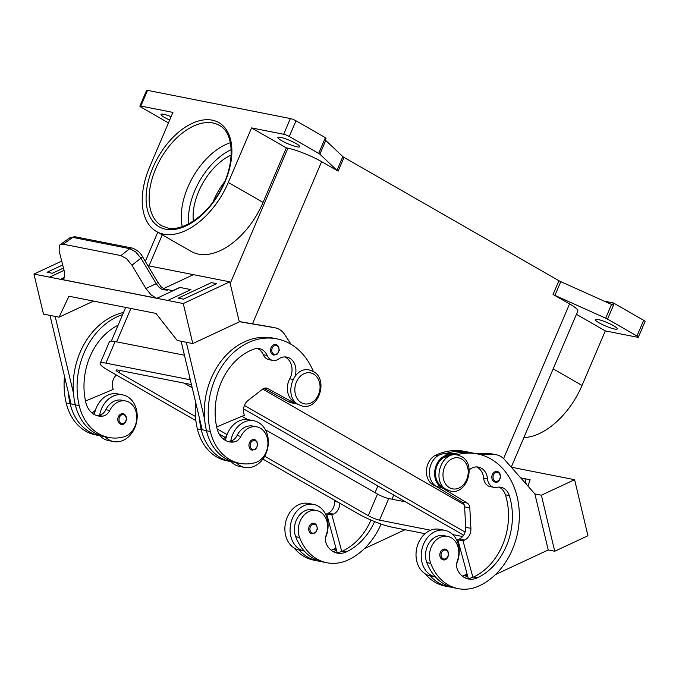 <?xml version="1.0" encoding="UTF-8"?>
<svg xmlns="http://www.w3.org/2000/svg" width="679" height="679" viewBox="0 0 679 679"><rect width="100%" height="100%" fill="white"/><g stroke="black" fill="none" stroke-linecap="round" stroke-linejoin="round"><path stroke-width="1.02" d="M182.252 226.582A57.885 34.239 119.8 0 1 230.385 142.709M96.367 415.455A21.618 17.094 101.2 0 0 98.65 415.378A10.805 8.547 101.2 0 0 99.626 415.192A10.805 8.547 101.2 0 0 105.865 409.7A18.375 14.531 -78.8 0 1 116.177 400.44A18.375 14.531 -78.8 0 1 121.745 400.194L125.64 400.966A18.375 14.531 -78.8 0 1 136.751 418.332A18.375 14.531 -78.8 0 1 124.087 436.767A51.129 40.426 -78.8 0 1 108.606 437.454A51.129 40.426 -78.8 0 1 79.214 405.626A69.173 54.685 -78.8 0 1 122.636 314.572M118.095 325.224A60.524 47.853 101.2 0 0 85.86 402.528A21.618 17.094 101.2 0 0 98.285 415.981A21.618 17.094 101.2 0 0 102.546 416.142A10.805 8.547 101.2 0 0 109.76 410.472A18.375 14.531 -78.8 0 1 120.073 401.213A18.375 14.531 -78.8 0 1 125.64 400.966M225.029 440.162A10.805 8.547 101.2 0 0 225.572 440.043A23.773 18.8 -78.8 0 1 227.499 433.541A23.773 18.8 -78.8 0 1 248.735 419.758L253.929 420.785A23.773 18.8 101.2 0 0 232.693 434.568A23.773 18.8 101.2 0 0 230.767 441.07A10.805 8.547 101.2 0 0 237.005 435.579A18.375 14.531 -78.8 0 1 247.317 426.319A18.375 14.531 -78.8 0 1 252.885 426.072L256.772 426.845A18.375 14.531 -78.8 0 1 267.891 444.21A18.375 14.531 -78.8 0 1 255.228 462.645A51.129 40.426 -78.8 0 1 239.746 463.333A51.129 40.426 -78.8 0 1 210.354 431.505A69.173 54.685 -78.8 0 1 223.731 363.621A69.173 54.685 -78.8 0 1 276.896 338.846A69.173 54.685 -78.8 0 1 313.342 371.498M236.258 462.645A23.773 18.8 101.2 0 0 244.72 467.432A23.773 18.8 101.2 0 0 265.956 453.648A23.773 18.8 101.2 0 0 253.929 420.785M254.294 439.585L256.857 441.367L257.68 445.339L255.728 449.133L252.198 450.185A5.407 4.269 -78.8 0 1 251.154 449.787A5.407 4.269 -78.8 0 1 249.227 443.37A5.407 4.269 -78.8 0 1 254.294 439.585A5.407 4.269 -78.8 0 1 255.338 439.975M374.604 521.591A60.524 47.853 -78.8 0 1 346.248 551.934A21.618 17.094 -78.8 0 1 337.293 553.13A21.618 17.094 -78.8 0 1 326.786 544.813A10.805 8.547 -78.8 0 1 326.302 534.721A18.375 14.531 101.2 0 0 326.387 519.596A18.375 14.531 101.2 0 0 316.541 510.506L312.646 509.734A18.375 14.531 101.2 0 0 297.826 517.364A18.375 14.531 101.2 0 0 295.688 536.699A51.129 40.426 101.2 0 0 304.302 551.059A51.129 40.426 101.2 0 0 323.077 561.991L326.972 562.764A51.129 40.426 101.2 0 0 348.149 559.946A69.173 54.685 101.2 0 0 381.097 524.044M316.541 510.506A18.375 14.531 101.2 0 0 301.714 518.128A18.375 14.531 101.2 0 0 299.583 537.471A51.129 40.426 101.2 0 0 326.972 562.764M469.181 469.91A15.133 11.967 -78.8 0 1 478.457 467.093A15.133 11.967 -78.8 0 1 487.547 478.924A10.805 8.547 101.2 0 0 494.04 487.378A10.805 8.547 101.2 0 0 496.901 487.335A15.133 11.967 -78.8 0 1 500.907 487.276A15.133 11.967 -78.8 0 1 509.292 495.568A60.524 47.853 -78.8 0 1 477.379 577.812A21.618 17.094 -78.8 0 1 468.434 579.009A21.618 17.094 -78.8 0 1 457.926 570.691A10.805 8.547 -78.8 0 1 457.434 560.599A18.375 14.531 101.2 0 0 457.519 545.475A18.375 14.531 101.2 0 0 447.682 536.385L443.786 535.612A18.375 14.531 101.2 0 0 428.958 543.234A18.375 14.531 101.2 0 0 426.828 562.577A51.129 40.426 101.2 0 0 435.443 576.938A23.773 18.8 -78.8 0 1 423.594 544.108A23.773 18.8 -78.8 0 1 444.821 530.324L439.627 529.297A23.773 18.8 101.2 0 0 418.4 543.081A23.773 18.8 101.2 0 0 430.248 575.911A51.129 40.426 101.2 0 0 449.023 586.843A51.129 40.426 101.2 0 0 451.645 587.25M447.682 536.385A18.375 14.531 101.2 0 0 432.854 544.006A18.375 14.531 101.2 0 0 430.724 563.349A51.129 40.426 101.2 0 0 458.113 588.634L454.217 587.87A51.129 40.426 101.2 0 1 435.443 576.938L430.427 575.953A23.773 18.8 -78.8 0 1 430.248 575.911M444.821 530.324A23.773 18.8 -78.8 0 1 456.848 563.188A23.773 18.8 -78.8 0 1 456.746 563.426M442.046 559.326A5.407 4.269 101.2 0 0 443.098 559.725C446.646 561.558 451.348 553.377 446.332 549.549L445.186 549.116A5.407 4.269 101.2 0 0 440.119 552.91A5.407 4.269 101.2 0 0 442.046 559.326M498.921 487.098A15.133 11.967 -78.8 0 1 505.397 494.796A60.524 47.853 -78.8 0 1 473.492 577.048A21.618 17.094 -78.8 0 1 472.898 577.311L463.01 540.79L464.665 540.017A10.805 8.547 101.2 0 0 470.903 528.347L469.809 507.9A6.484 5.126 101.2 0 0 467.228 503.054L441.537 487.539A17.289 13.673 -78.8 0 1 435.264 468.298A17.289 13.673 -78.8 0 1 449.634 454.794L450.279 454.786A69.173 54.685 101.2 0 0 444.881 456.95A16.211 12.816 101.2 0 0 436.47 467.203A16.211 12.816 101.2 0 0 443.752 487.429M470.912 452.706A69.173 54.685 101.2 0 0 468.332 452.112L464.436 451.348A69.173 54.685 101.2 0 0 435.791 455.159A16.211 12.816 101.2 0 0 427.38 465.412A16.211 12.816 101.2 0 0 435.383 485.867M497.164 471.481L498.31 471.913C503.326 475.741 498.624 483.915 495.076 482.082A5.407 4.269 -78.8 0 1 494.032 481.691A5.407 4.269 -78.8 0 1 492.105 475.275A5.407 4.269 -78.8 0 1 497.164 471.481A5.407 4.269 -78.8 0 1 498.216 471.88M315.098 523.636A5.407 4.269 101.2 0 0 314.046 523.246A5.407 4.269 101.2 0 0 308.987 527.031A5.407 4.269 101.2 0 0 310.914 533.456A5.407 4.269 101.2 0 0 311.958 533.847L315.489 532.794L317.441 529L316.618 525.037L314.046 523.246M325.606 537.547A23.773 18.8 101.2 0 0 325.708 537.31A23.773 18.8 101.2 0 0 313.69 504.446A23.773 18.8 101.2 0 0 292.454 518.23A23.773 18.8 101.2 0 0 304.302 551.059M304.481 551.102L299.286 550.075A23.773 18.8 -78.8 0 1 299.116 550.041A23.773 18.8 -78.8 0 1 287.259 517.203A23.773 18.8 -78.8 0 1 308.495 503.419L313.69 504.446M295.068 376.225A15.133 11.967 101.2 0 0 286.759 357.095A15.133 11.967 101.2 0 0 278.602 359.03A10.805 8.547 -78.8 0 1 272.78 360.413A10.805 8.547 -78.8 0 1 267.17 355.507A15.133 11.967 101.2 0 0 259.31 348.641A15.133 11.967 101.2 0 0 254.005 349.074A60.524 47.853 101.2 0 0 217 428.398A21.618 17.094 101.2 0 0 229.426 441.859A21.618 17.094 101.2 0 0 233.686 442.021A10.805 8.547 101.2 0 0 240.901 436.351A18.375 14.531 -78.8 0 1 251.213 427.091A18.375 14.531 -78.8 0 1 256.772 426.845M295.611 402.418A16.211 12.816 -78.8 0 1 289.772 378.789A15.133 11.967 101.2 0 0 284.773 356.916M286.623 400.661A16.211 12.816 -78.8 0 1 283.763 399.108M275.912 344.525L278.483 346.315L279.307 350.288L277.355 354.082L273.824 355.125A5.407 4.269 -78.8 0 1 272.78 354.735A5.407 4.269 -78.8 0 1 270.853 348.319A5.407 4.269 -78.8 0 1 275.912 344.525A5.407 4.269 -78.8 0 1 276.964 344.915M123.154 413.706L124.291 414.131C129.316 417.958 124.605 426.14 121.057 424.307A5.407 4.269 -78.8 0 1 120.013 423.917A5.407 4.269 -78.8 0 1 118.087 417.492A5.407 4.269 -78.8 0 1 123.154 413.706A5.407 4.269 -78.8 0 1 124.198 414.097M99.626 415.192A23.773 18.8 -78.8 0 1 101.553 408.69A23.773 18.8 -78.8 0 1 122.789 394.906A23.773 18.8 -78.8 0 1 134.815 427.77A23.773 18.8 -78.8 0 1 113.58 441.562A23.773 18.8 -78.8 0 1 105.126 436.767M122.789 394.906L117.594 393.879A23.773 18.8 101.2 0 0 96.359 407.663A23.773 18.8 101.2 0 0 94.432 414.165A23.773 18.8 -78.8 0 0 94.373 414.563M113.58 441.562L108.385 440.535A23.773 18.8 101.2 0 1 99.923 435.74A23.773 18.8 -78.8 0 1 99.389 435.154M64.615 277.346L60.431 279.298A12.969 6.875 -115 0 0 60.677 279.341L63.113 279.018L64.369 277.855L64.59 272.466L59.107 250.823L59.353 245.509L60.168 244.627L63.139 244.185L120.896 255.584L126.642 258.792L131.955 265.2L140.943 258.156L156.212 283.695L159.31 287.582L162.536 289.729L167.747 290.137C166.508 290.315 164.276 289.178 161.059 286.725A4.32 0.603 -40.8 0 1 161.076 286.75M132.38 248.098A4.32 3.42 101.2 0 0 132.15 248.039A4.32 3.42 101.2 0 0 129.74 248.65L135.571 251.782L140.943 258.156A4.32 0.815 149.1 0 0 142.369 256.747A4.32 0.815 149.1 0 0 142.395 256.475L157.664 282.023A4.32 0.815 -30.9 0 1 157.638 282.286A4.32 0.815 -30.9 0 1 156.212 283.695L145.892 288.507L151.239 295L156.535 298.259A12.969 6.875 -115 0 0 156.79 298.319L180.037 287.463A12.969 6.875 -115 0 1 179.791 287.412L172.738 290.705M75.411 236.852A4.32 3.42 101.2 0 0 75.191 236.801A4.32 3.42 101.2 0 0 75.182 236.801A4.32 3.42 101.2 0 0 72.772 237.404L129.74 248.65L120.896 255.584M644.974 321.557A4.32 0.687 -156.9 0 0 645.05 321.49A4.32 0.687 -156.9 0 0 645.05 321.379A4.32 0.687 -156.9 0 0 643.667 320.301L636.97 336.012A4.32 0.687 23.1 0 1 638.345 337.081A4.32 0.687 23.1 0 1 638.353 337.191A4.32 0.687 23.1 0 1 637.394 337.234L605.303 330.894L576.429 314.326M325.402 137.676L318.706 153.386A4.32 0.687 23.1 0 1 319.402 153.81A4.32 0.687 23.1 0 1 319.868 154.184L325.733 140.443A4.32 0.687 -156.9 0 0 325.283 140.086L326.115 138.126A4.32 0.687 -156.9 0 0 326.098 138.109A4.32 0.687 -156.9 0 0 325.402 137.676L295.976 120.794A4.32 0.687 -156.9 0 0 293.082 119.419A4.32 0.687 -156.9 0 0 290.357 118.545L147.538 90.366A4.32 0.687 -156.9 0 0 146.579 90.4L139.882 106.111A4.32 0.687 23.1 0 1 140.833 106.068L172.933 112.4L149.669 166.941A65.456 38.711 -60.2 0 0 156.416 231.471A65.456 38.711 -60.2 0 0 228.297 182.456L251.561 127.915L286.334 147.869L263.07 202.41A65.456 38.711 119.8 0 1 191.181 251.425M290.357 118.545L283.661 134.255A4.32 0.687 23.1 0 1 286.385 135.121A4.32 0.687 23.1 0 1 289.279 136.496L295.976 120.794M168.46 122.899L141.266 107.29A4.32 0.687 23.1 0 1 139.882 106.213A4.32 0.687 23.1 0 1 139.882 106.111M607.544 319.122L614.249 303.42A4.32 0.687 -156.9 0 0 613.375 302.953A4.32 0.687 -156.9 0 0 613.341 302.936L612.5 304.896A4.32 0.687 -156.9 0 0 611.55 304.447L560.769 281.649A4.32 0.687 23.1 0 1 559.785 281.174A4.32 0.687 23.1 0 1 558.91 280.707L553.054 294.457A4.32 0.687 -156.9 0 0 553.92 294.924A4.32 0.687 -156.9 0 0 554.913 295.39L605.685 318.188A4.32 0.687 23.1 0 1 606.678 318.655A4.32 0.687 23.1 0 1 607.544 319.122L636.97 336.012M338.142 171.133L344.007 157.392A4.32 0.687 23.1 0 1 343.311 156.959A4.32 0.687 23.1 0 1 342.844 156.594L336.979 170.336A4.32 0.687 -156.9 0 0 337.446 170.709A4.32 0.687 -156.9 0 0 338.142 171.133L321.634 161.661A25.938 4.099 -156.9 0 0 287.913 148.183L286.334 147.869M280.503 137.328A11.891 1.884 23.1 0 1 292.972 141.928A11.891 1.884 23.1 0 1 299.753 146.766A11.891 1.884 23.1 0 1 297.13 146.868A11.891 1.884 23.1 0 1 284.662 142.267A11.891 1.884 23.1 0 1 277.881 137.438A11.891 1.884 23.1 0 1 280.503 137.328M169.657 120.081A11.891 1.884 23.1 0 1 161.025 114.378A11.891 1.884 23.1 0 1 163.647 114.267A11.891 1.884 23.1 0 1 171.116 116.661M597.961 319.486A11.891 1.884 23.1 0 1 610.421 324.087A11.891 1.884 23.1 0 1 617.211 328.925A11.891 1.884 23.1 0 1 614.588 329.026A11.891 1.884 23.1 0 1 602.12 324.426A11.891 1.884 23.1 0 1 595.339 319.597A11.891 1.884 23.1 0 1 597.961 319.486M325.733 140.443L342.844 156.594M344.007 157.392L558.91 280.707M604.14 301.12L613.341 302.936M614.249 303.42L643.667 320.301M554.726 551.246L548.233 549.965L534.882 493.922L541.375 495.203L554.726 551.246L587.946 535.748L574.604 479.705L511.253 467.203L577.837 311.024A25.938 4.099 -156.9 0 0 569.554 303.92L553.054 294.457M318.706 153.386L289.279 136.496M523.849 437.607A65.456 38.711 -60.2 0 0 582.039 385.434L605.303 330.894M336.979 170.336L319.868 154.184M283.661 134.255L251.561 127.915M213.121 201.816A49.236 29.121 119.8 0 1 224.571 181.853M193.32 221.031A49.236 29.121 119.8 0 1 231.174 155.058M159.31 287.582A4.32 0.603 -40.8 0 1 161.059 286.725L157.664 282.023M166.092 289.755L167.747 290.137M142.369 256.45A4.32 0.815 149.1 0 1 142.395 256.475C140.273 252.563 136.861 249.753 132.15 248.039L75.182 236.801L69.878 237.803L72.772 237.404L63.139 244.185M145.892 288.507L131.955 265.2M164.004 288.906L172.712 290.629M179.791 287.412L190.943 289.61L167.688 300.457L183.262 303.538L229.774 281.836L193.422 274.664L163.478 288.634M178.229 298.132L183.415 299.142L216.643 283.661L183.423 299.15L178.229 298.132L211.449 282.625L216.635 283.652M60.431 279.298L49.533 277.151L64.055 270.369M64.064 270.378L49.533 277.151L33.95 274.07L43.49 314.105L59.065 317.178L68.927 296.231L155.915 313.401L177.219 340.493L192.802 343.566L183.262 303.538M60.864 279.256L156.535 298.259M156.722 298.174L60.677 279.341M190.935 289.619L180.037 287.463M167.688 300.457L156.79 298.319M33.95 274.07L61.713 261.118M52.283 273.272L63.47 268.052L52.283 273.272L47.089 272.245L52.283 273.272M193.413 274.664L147.895 265.684M229.774 281.836L239.314 321.871L192.802 343.566M186.309 342.284L204.6 419.07A69.173 54.685 -78.8 0 1 273 338.074L276.896 338.846M291.104 344.355L284.79 334.662A21.618 17.094 101.2 0 0 275.156 327.838A21.618 17.094 101.2 0 0 274.825 327.77L239.271 321.685M93.541 301.094L59.065 317.178M47.089 272.245L62.689 264.963M108.606 437.454L104.71 436.69A51.129 40.426 -78.8 0 1 75.318 404.854A69.173 54.685 -78.8 0 1 73.468 393.192L55.169 316.406M73.468 393.192A69.173 54.685 -78.8 0 1 123.536 312.476M49.983 315.379L71.066 403.903L75.293 404.743M99.923 435.74A51.129 40.426 -78.8 0 1 99.516 435.663L95.62 434.899A51.129 40.426 -78.8 0 1 66.228 403.063A69.173 54.685 -78.8 0 1 64.48 376.242M91.937 412.891A10.805 8.547 101.2 0 0 95.493 409.963M206.433 430.622L202.206 429.782L181.115 341.257M239.237 321.54L269.631 326.752A21.618 17.094 -78.8 0 1 269.962 326.811L275.156 327.838M216.66 426.921L244.313 415.302L243.829 413.299A10.805 8.547 -78.8 0 1 248.047 400.466L262.722 389.067A6.484 5.126 -78.8 0 1 266.44 388.082A6.484 5.126 -78.8 0 1 267.611 388.507L293.829 402.783A17.289 13.673 101.2 0 0 296.961 403.92L291.766 402.893A17.289 13.673 -78.8 0 1 288.643 401.764L263.987 388.337M296.961 403.92A17.289 13.673 101.2 0 0 297.504 404.013M272.78 360.413L268.884 359.641A10.805 8.547 -78.8 0 1 263.274 354.735A15.133 11.967 101.2 0 0 257.324 348.463M223.077 438.77A10.805 8.547 101.2 0 0 226.633 435.842M244.72 467.432L239.526 466.414A23.773 18.8 -78.8 0 1 231.064 461.618A51.129 40.426 -78.8 0 1 230.656 461.542L226.761 460.769A51.129 40.426 -78.8 0 1 197.368 428.941A69.173 54.685 -78.8 0 1 195.62 402.121M230.656 461.542A51.129 40.426 -78.8 0 1 201.264 429.705A69.173 54.685 -78.8 0 1 199.405 418.043M227.507 441.333A21.618 17.094 101.2 0 0 229.791 441.257A10.805 8.547 101.2 0 0 230.767 441.07M239.746 463.333L235.851 462.569A51.129 40.426 -78.8 0 1 206.458 430.732A69.173 54.685 -78.8 0 1 204.6 419.07M526.242 484.144L524.952 478.729L526.25 484.144M520.708 477.889L530.146 479.756L527.931 486.054M541.375 495.203L574.604 479.705M548.233 549.965L495.407 574.604M480.435 454.616L493.709 454.54A21.618 17.094 -78.8 0 1 496.425 454.794L491.231 453.776A21.618 17.094 101.2 0 0 488.515 453.513L475.801 453.589M534.882 493.922L504.48 459.547A21.618 17.094 -78.8 0 0 496.425 454.794M364.267 548.725L405.007 529.722M294.126 548.012A51.129 40.426 101.2 0 0 313.995 560.2L317.882 560.964A51.129 40.426 101.2 0 0 320.505 561.372M335.918 548.029A60.524 47.853 -78.8 0 1 333.262 549.379A21.618 17.094 -78.8 0 1 331.123 550.194M371.031 520.089A60.524 47.853 -78.8 0 1 342.352 551.17A21.618 17.094 -78.8 0 1 341.758 551.433A21.618 17.094 -78.8 0 1 335.375 552.596M476.471 466.914A15.133 11.967 -78.8 0 1 483.652 478.152A10.805 8.547 101.2 0 0 490.145 486.605L494.04 487.378M468.332 452.112A69.173 54.685 101.2 0 0 445.093 453.767L453.954 453.716M445.093 453.767L444.439 453.767A17.289 13.673 101.2 0 0 430.07 467.279A17.289 13.673 101.2 0 0 436.342 486.512L462.034 502.027A6.484 5.126 -78.8 0 1 464.614 506.874L465.709 527.32A10.805 8.547 -78.8 0 1 459.471 538.99L457.816 539.763L463.01 540.79M457.816 539.763L467.704 576.284A21.618 17.094 -78.8 0 1 464.046 577.311M468.289 578.449L467.704 576.284M458.113 588.634A51.129 40.426 101.2 0 0 479.289 585.824A69.173 54.685 101.2 0 0 519.325 514.419A69.173 54.685 101.2 0 0 477.422 453.911L473.526 453.139A69.173 54.685 101.2 0 0 450.279 454.786M472.898 577.311A21.618 17.094 -78.8 0 1 466.515 578.474M467.059 573.908A60.524 47.853 -78.8 0 1 464.402 575.249A21.618 17.094 -78.8 0 1 462.263 576.072M425.266 573.882A51.129 40.426 101.2 0 0 445.127 586.079L449.023 586.843M477.422 453.911A69.173 54.685 101.2 0 0 456.415 454.862M262.705 389.084L464.156 504.675M195.866 420.624L108.462 370.471A25.938 4.099 23.1 0 1 100.186 363.367L109.395 341.775A25.938 4.099 23.1 0 1 115.116 341.545L184.442 355.227M184.204 383.143L192.191 387.726M241.962 416.286L247.725 419.597M265.37 429.722L377.49 494.057A8.649 1.366 -156.9 0 0 388.728 498.547L405.618 501.883M243.583 408.902L461.762 534.093A8.649 1.366 23.1 0 1 463.604 535.281M462.645 536.546A8.649 1.366 23.1 0 1 462.62 536.537L452.783 534.602M430.639 530.231L379.519 520.139A8.649 1.366 23.1 0 1 368.281 515.65L264.7 456.212M227.066 434.619L217.127 428.916M195.45 416.482L118.85 372.525A8.649 1.366 23.1 0 1 116.092 370.157A8.649 1.366 23.1 0 1 117.993 370.08L191.436 384.569M457.918 540.17L456.611 539.907M425.088 533.686L391.613 527.082A25.938 4.099 23.1 0 1 357.892 513.596L262.883 459.08M225.139 437.42L219.164 433.991M100.186 363.367A25.938 4.099 23.1 0 1 105.899 363.138L189 379.536A25.938 4.099 23.1 0 1 190.307 379.816M244.423 405.473L465.098 532.098M446.239 549.515A5.407 4.269 101.2 0 0 445.186 549.116M337.149 552.57L336.563 550.406A21.618 17.094 -78.8 0 1 332.905 551.441M299.116 550.041A51.129 40.426 101.2 0 0 317.882 560.964M336.563 550.406L326.675 513.893L328.339 513.112A10.805 8.547 101.2 0 0 334.569 501.441L334.501 500.177M339.789 503.207A10.805 8.547 -78.8 0 1 333.525 514.139L331.87 514.911L326.675 513.893M331.87 514.911L341.758 551.433M231.064 461.618A23.773 18.8 -78.8 0 1 230.529 461.033M99.516 435.663A51.129 40.426 -78.8 0 1 70.124 403.827A69.173 54.685 -78.8 0 1 68.273 392.165M93.889 414.283A10.805 8.547 101.2 0 0 94.432 414.165M116.389 375.02A10.805 8.547 101.2 0 0 112.697 387.42L113.172 389.423L85.52 401.043M301.34 402.698A15.778 12.477 -78.8 0 1 296.417 382.031A15.778 12.477 -78.8 0 1 313.562 374.036A15.778 12.477 -78.8 0 1 318.485 394.694A15.778 12.477 -78.8 0 1 301.34 402.698M105.865 409.7L109.76 410.472M255.525 440.866A4.541 3.59 -78.8 0 1 256.942 446.807A4.541 3.59 -78.8 0 1 252.002 449.108A4.541 3.59 -78.8 0 1 250.593 443.166A4.541 3.59 -78.8 0 1 255.525 440.866M295.688 536.699L299.583 537.471M442.903 558.647A4.541 3.59 101.2 0 0 447.834 556.347A4.541 3.59 101.2 0 0 446.417 550.397A4.541 3.59 101.2 0 0 441.486 552.706A4.541 3.59 101.2 0 0 442.903 558.647M449.481 487.7A15.778 12.477 101.2 0 0 466.634 479.705A15.778 12.477 101.2 0 0 461.712 459.038A15.778 12.477 101.2 0 0 444.558 467.042A15.778 12.477 101.2 0 0 449.481 487.7M447.198 457.408L444.881 456.95M438.142 455.626L435.791 455.159M494.881 481.012A4.541 3.59 101.2 0 0 499.812 478.703A4.541 3.59 101.2 0 0 498.403 472.762A4.541 3.59 101.2 0 0 493.463 475.062A4.541 3.59 101.2 0 0 494.881 481.012M315.285 524.528A4.541 3.59 101.2 0 0 310.345 526.828A4.541 3.59 101.2 0 0 311.763 532.769A4.541 3.59 101.2 0 0 316.694 530.469A4.541 3.59 101.2 0 0 315.285 524.528M293.056 379.442L289.772 378.789M277.151 345.806A4.541 3.59 -78.8 0 1 278.56 351.747A4.541 3.59 -78.8 0 1 273.629 354.048A4.541 3.59 -78.8 0 1 272.211 348.106A4.541 3.59 -78.8 0 1 277.151 345.806M120.87 423.229A4.541 3.59 -78.8 0 1 119.453 417.288A4.541 3.59 -78.8 0 1 124.384 414.988A4.541 3.59 -78.8 0 1 125.802 420.929A4.541 3.59 -78.8 0 1 120.87 423.229M188.669 223.781A55.729 32.957 119.8 0 1 231.208 149.66M212.926 122.992A57.885 34.239 119.8 0 1 219.309 125.36C234.773 132.897 235.52 165.931 218.918 193.04C205.644 216.363 182.464 231.539 167.654 227.983L161.687 225.776A57.885 34.239 119.8 0 1 158.105 163.554A57.885 34.239 119.8 0 1 212.926 122.992M165.727 229.239A60.049 35.52 -60.2 0 0 225.055 181.819A60.049 35.52 -60.2 0 0 212.247 120.158A60.049 35.52 -60.2 0 0 152.919 167.577A60.049 35.52 -60.2 0 0 165.727 229.239M554.913 295.39L560.769 281.649M611.55 304.447L605.685 318.188M252.478 323.815L321.634 161.661M503.58 458.614L569.554 303.92M140.833 106.068L147.538 90.366M263.07 202.41L228.297 182.456M582.039 385.434L553.164 368.867M116.627 341.843L130.869 308.461M149.015 265.905L162.273 234.832M287.913 148.183L230.181 283.542M269.631 326.752L274.825 327.77M265.192 388.032L267.611 388.507M288.643 401.764L293.829 402.783M201.264 429.705L197.368 428.941M267.17 355.507L263.274 354.735M233.686 442.021L229.791 441.257M240.901 436.351L237.005 435.579M210.354 431.505L206.458 430.732M488.515 453.513L493.709 454.54M444.439 453.767L449.634 454.794M459.471 538.99L464.665 540.017M465.709 527.32L470.903 528.347M464.614 506.874L469.809 507.9M462.034 502.027L467.228 503.054M436.342 486.512L441.537 487.539M467.593 575.885L464.402 575.249M487.547 478.924L483.652 478.152M509.292 495.568L505.397 494.796M477.379 577.812L473.492 577.048M430.724 563.349L426.828 562.577M393.744 495.067L391.987 499.192M377.889 485.969L375.037 492.648M463.256 535.035L462.62 536.537M388.728 498.547L379.519 520.139M377.49 494.057L368.281 515.65M119.742 370.42L118.85 372.525M115.116 341.545L105.899 363.138M189.789 377.677L189 379.536M333.262 549.379L336.453 550.007M342.352 551.17L346.248 551.934M337.828 502.087L334.569 501.441M333.525 514.139L328.339 513.112M66.228 403.063L70.124 403.827M75.318 404.854L79.214 405.626M98.65 415.378L102.546 416.142M457.595 455.04C441.002 450.797 431.309 482.005 446.638 489.644L450.483 491.087C467.076 495.331 476.768 464.122 461.44 456.483L457.595 455.04M309.446 370.03L313.299 371.472C328.611 379.12 318.943 410.32 302.333 406.084L298.488 404.642C283.177 396.994 292.844 365.794 309.446 370.03M645.05 321.49L638.353 337.191M191.181 251.417L156.408 231.471M69.878 237.803L60.168 244.627M157.757 232.243L145.323 261.39M125.683 307.434L111.331 341.096"/></g></svg>
